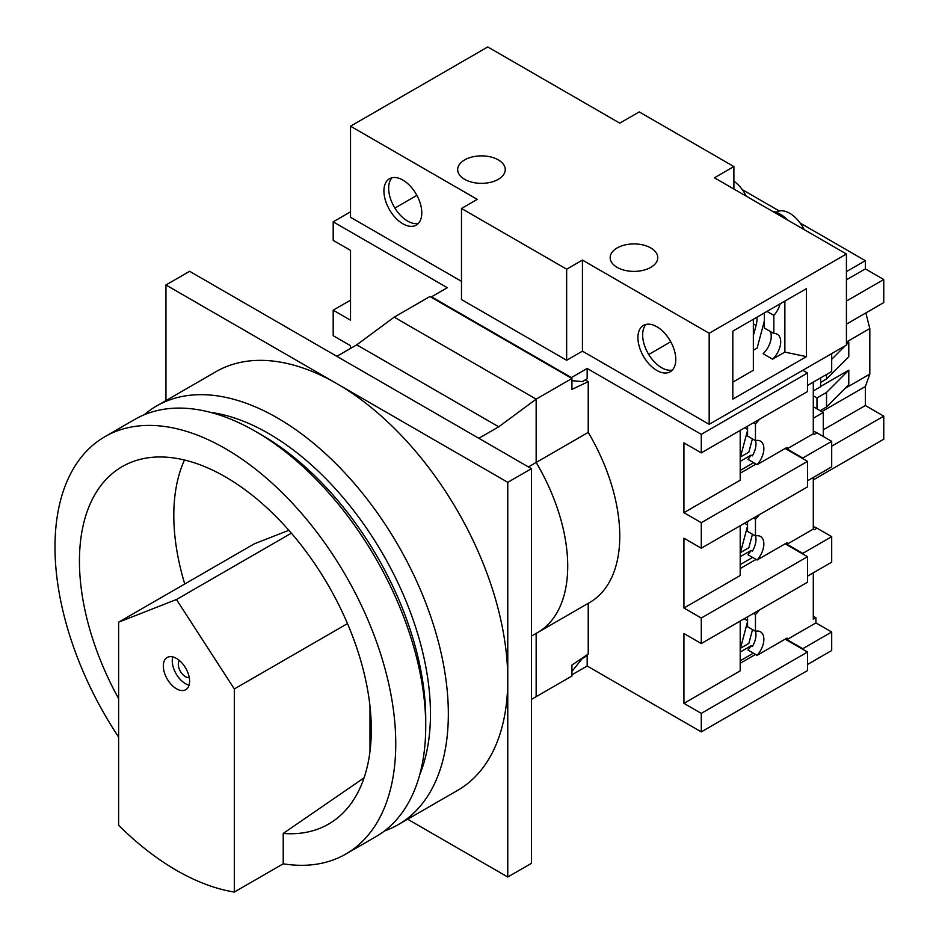 <?xml version="1.0" encoding="UTF-8"?>
<svg xmlns="http://www.w3.org/2000/svg" width="939" height="939" viewBox="0 0 939 939"><rect width="100%" height="100%" fill="white"/><g stroke="black" fill="none" stroke-linecap="round" stroke-linejoin="round"><path stroke-width="1.41" d="M384.497 830.945A241.699 139.547 -120 0 0 398.277 824.63A241.699 139.547 -120 0 0 435.332 630.949A241.699 139.547 -120 0 0 277.428 417.961A241.699 139.547 -120 0 0 156.59 405.988A241.699 139.547 -120 0 0 144.219 414.768M156.59 405.988L216.005 371.68A241.699 139.547 60 0 1 336.855 383.652A241.699 139.547 60 0 1 507.764 679.672L507.764 482.329L165.945 284.975L165.945 400.577M419.71 774.769A229.057 132.246 -120 0 0 268.495 433.442A229.057 132.246 -120 0 0 210.477 412.362M407.643 819.219L507.764 877.014L531.427 863.352L531.427 468.667L189.608 271.312L165.945 284.975M507.764 877.014L507.764 679.672A241.699 139.547 60 0 1 457.704 790.321L398.277 824.63M507.764 482.329L531.427 468.667M747.561 426.153L747.561 436.072L755.449 440.626A16.362 9.449 -60 0 1 760.473 441.13A16.362 9.449 -60 0 1 757.116 464.664L747.914 459.347A16.362 9.449 120 0 0 751.036 455.122L740.202 461.378M753.665 462.681L740.202 470.451M753.383 653.18L740.202 660.786M752.644 557.414L740.202 564.609M813.291 431.447A15.623 9.014 60 0 1 816.977 432.832L814.348 434.358L813.291 433.748L813.291 382.138M813.291 477.47L813.291 529.08L786.999 544.268L802.775 553.376L831.696 536.674L816.977 528.176A15.623 9.014 60 0 0 813.291 526.779M816.977 528.176L814.348 529.69L813.291 529.08M813.291 572.802L813.291 619.259L815.921 617.733L815.921 622.897L786.999 639.6L802.775 648.708L831.696 632.006L815.921 622.897M759.299 610.045A16.362 9.449 -60 0 1 755.449 614.493L755.449 631.301A16.362 9.449 -60 0 1 760.473 631.806A16.362 9.449 -60 0 1 757.116 655.328L786.999 638.074L786.999 639.6M759.299 514.713A16.362 9.449 -60 0 1 755.449 519.161L755.449 535.969A16.362 9.449 -60 0 1 760.473 536.474A16.362 9.449 -60 0 1 757.116 559.996L786.999 542.742L786.999 544.268M759.299 419.381A16.362 9.449 -60 0 1 755.449 423.829L755.449 440.626M757.116 464.664L786.999 447.41L786.999 448.924L802.775 458.032L831.696 441.342L816.977 432.832M813.291 433.748L786.999 448.924M757.116 655.328L747.914 650.023A16.362 9.449 120 0 0 751.036 645.786L740.202 652.042M757.116 559.996L747.914 554.691A16.362 9.449 120 0 0 751.036 550.454L740.202 556.71M753.524 613.378L755.449 614.493M747.561 616.829L747.561 626.747L755.449 631.301M753.524 518.046L755.449 519.161M747.561 521.485L747.561 531.415L755.449 535.969M753.524 422.714L755.449 423.829M807.505 385.471L831.696 371.504L831.696 353.592M807.505 480.803L831.696 466.847L831.696 441.342M807.505 576.147L831.696 562.179L831.696 536.674M813.291 616.219L815.921 617.733M807.505 664.495L831.696 650.527L831.696 632.006M802.775 458.643L802.775 458.032M802.775 553.975L802.775 553.376M802.775 649.307L802.775 648.708M755.519 440.614A16.362 9.449 -60 0 1 752.35 455.885L751.036 455.122M755.519 535.946A16.362 9.449 -60 0 1 752.35 551.216L751.036 550.454M755.519 631.278A16.362 9.449 -60 0 1 752.35 646.548L751.036 645.786M588.225 603.331L588.225 654.037L571.921 665.094L571.921 676.033L536.157 696.679L536.157 633.391L536.157 696.679L531.427 699.402M571.921 381.105L572.708 380.729M585.22 379.919L588.225 381.657L588.225 432.409L536.157 462.458L536.157 399.134L394.18 317.159L429.933 296.513L571.921 378.487L571.921 389.415L588.225 381.657M536.157 633.344A145.017 83.724 -120 0 0 537.683 632.51L589.739 602.451A145.017 83.724 -120 0 0 588.225 432.409M571.921 378.487L536.157 399.134L498.738 426.811L478.843 438.302M531.427 636.114L537.683 632.51A145.017 83.724 -120 0 0 536.157 462.458L536.157 399.134L394.18 317.159L356.761 344.836L336.855 356.327M752.526 629.611L748.853 643.403L740.46 648.25L747.561 621.63M189.091 685.141A18.592 10.74 60 0 1 185.406 683.615A18.592 10.74 60 0 1 172.788 656.901M176.462 688.78A18.592 10.74 60 0 1 164.325 672.394A18.592 10.74 60 0 1 167.165 657.5A18.592 10.74 60 0 1 176.462 658.415A18.592 10.74 60 0 1 188.61 674.801A18.592 10.74 60 0 1 185.758 689.696A18.592 10.74 60 0 1 176.462 688.78M189.267 677.547A10.036 5.798 60 0 1 185.406 676.632A10.036 5.798 60 0 1 179.173 668.744A10.036 5.798 60 0 1 179.455 660.54M234.316 892.05L234.316 688.956L176.462 599.516L118.619 622.17L118.619 825.252A240.959 139.113 -120 0 0 176.462 870.336A240.959 139.113 -120 0 0 234.316 892.05L283.214 863.81A240.959 139.113 -120 0 0 345.845 854.032L375.823 836.731A240.959 139.113 -120 0 0 425.731 726.422L425.731 719.145A232.027 133.96 -120 0 0 261.664 434.957A232.027 133.96 -120 0 0 261.652 434.957L255.349 431.318A240.959 139.113 -120 0 0 134.876 419.381L104.898 436.694A240.959 139.113 -120 0 0 118.619 737.068M425.731 726.422A240.959 139.113 -120 0 0 255.349 431.318L261.664 434.957M345.845 854.032A240.959 139.113 -120 0 0 382.783 660.95A240.959 139.113 -120 0 0 225.372 448.619A240.959 139.113 -120 0 0 104.898 436.694M288.86 530.3L254.293 543.834L118.619 622.17M369.989 751.423L369.989 706.292M184.49 460.004A195.641 112.95 -120 0 0 184.748 583.988M283.214 863.81L283.214 833.456A206.369 119.147 -120 0 0 334.742 820.064A206.369 119.147 -120 0 0 328.556 585.783A206.369 119.147 -120 0 0 128.772 463.291A206.369 119.147 -120 0 0 118.619 698.616M283.214 833.456L364.062 777.844M234.316 688.956L347.489 623.613M176.462 599.516L291.372 533.176M752.385 438.865L748.853 452.129L740.46 456.976L747.561 430.355M785.157 639.142L807.505 652.042L807.505 670.563L701.28 731.892L587.168 666.009L571.921 674.812M802.775 370.295L807.505 373.029L701.28 434.358L587.168 368.475L571.393 377.584L431.517 296.818L447.293 287.71L333.181 221.827L350.529 211.815M807.505 556.71L701.28 618.038L701.28 643.544L807.505 582.215L807.505 556.71L785.157 543.81M807.505 461.378L701.28 522.706L701.28 548.212L807.505 486.883L807.505 461.378L785.157 448.478M740.202 621.078L740.202 670.869L683.932 703.358L701.28 713.37L807.505 652.042M740.202 525.746L740.202 575.537L683.932 608.014L701.28 618.038M701.28 434.358L701.28 452.88L807.505 391.551L807.505 373.029M350.529 300.163L333.181 310.175L350.529 320.199L350.529 250.373L333.181 240.349L333.181 221.827M350.529 348.428L350.529 345.705L333.181 335.681L333.181 310.175M701.28 731.892L701.28 713.37M701.28 452.88L683.932 442.856L683.932 512.682L701.28 522.706M571.921 380.659L582.321 381.598L587.168 378.793L587.168 368.475M586.429 655.258L587.168 655.692L582.321 658.485L571.921 671.432M587.168 666.009L587.168 655.692M701.28 643.544L683.932 633.52L683.932 703.358M701.28 548.212L683.932 538.188L683.932 608.014M571.393 378.182L571.393 377.584M431.517 297.428L431.517 296.818M755.531 654.424L740.202 663.274M756.059 559.398L740.202 568.553M740.202 430.402L740.202 480.205L683.932 512.682M756.059 464.054L740.202 473.221M752.456 534.244L748.853 547.766L740.46 552.613L747.561 525.993M537.683 632.51A145.017 83.724 -120 0 0 536.157 462.458L528.422 466.929M498.738 426.811L356.761 344.836M498.292 159.888A23.804 13.745 0 0 0 472.364 156.919A23.804 13.745 0 0 0 457.669 169.607A23.804 13.745 0 0 0 464.641 179.326A23.804 13.745 0 0 0 490.581 182.307A23.804 13.745 0 0 0 505.264 169.607A23.804 13.745 0 0 0 498.292 159.888M650.797 247.943A23.804 13.745 0 0 0 624.869 244.962A23.804 13.745 0 0 0 610.174 257.65A23.804 13.745 0 0 0 617.146 267.369A23.804 13.745 0 0 0 643.074 270.35A23.804 13.745 0 0 0 657.769 257.65A23.804 13.745 0 0 0 650.797 247.943M756.963 317.194A22.313 12.876 -60 0 1 757.01 318.685A22.313 12.876 -60 0 1 756.059 325.469L753.348 335.669M418.395 223.4A26.773 15.458 60 0 1 407.585 221.064A26.773 15.458 60 0 1 390.812 199.643A26.773 15.458 60 0 1 392.044 177.753M402.854 180.077A26.773 15.458 -120 0 0 389.462 178.75A26.773 15.458 -120 0 0 385.366 200.207A26.773 15.458 -120 0 0 402.854 223.799A26.773 15.458 -120 0 0 416.235 225.125A26.773 15.458 -120 0 0 420.343 203.669A26.773 15.458 -120 0 0 402.854 180.077M672.394 370.036A26.773 15.458 60 0 1 661.584 367.712A26.773 15.458 60 0 1 644.8 346.291A26.773 15.458 60 0 1 646.044 324.401M656.842 326.725A26.773 15.458 -120 0 0 643.461 325.399A26.773 15.458 -120 0 0 639.353 346.855A26.773 15.458 -120 0 0 656.842 370.447A26.773 15.458 -120 0 0 670.235 371.774A26.773 15.458 -120 0 0 674.343 350.317A26.773 15.458 -120 0 0 656.842 326.725M582.438 260.08L566.663 269.188L461.483 208.47L477.258 199.361L350.529 126.19L487.775 46.95L619.775 123.15L639.236 111.917L733.887 166.567L714.426 177.8L846.426 254.011L709.168 333.251L582.438 260.08L582.438 351.163L566.663 360.271L566.663 269.188M461.483 281.336L350.529 217.273L350.529 126.19M709.168 333.251L709.168 424.334L846.426 345.094L846.426 254.011M709.168 424.334L582.438 351.163M394.873 208.071L416.881 195.359M780.086 303.849A16.362 9.449 -60 0 1 773.853 315.387L773.853 333.509A16.362 9.449 -60 0 1 777.304 334.261A16.362 9.449 -60 0 1 772.574 359.191L784.863 352.09L806.46 356.632L732.831 399.134L732.831 331.127L806.46 288.625L806.46 356.632M784.863 301.09L784.863 352.09M566.663 360.271L461.483 299.553L461.483 208.47M733.887 189.032L733.887 166.567M732.831 382.138L753.348 370.295L753.348 319.283M770.215 331.408A16.362 9.449 -60 0 1 763.102 353.733L772.574 359.191M648.732 354.484L670.751 341.773M766.975 311.419L773.853 315.387M764.393 312.91L764.393 328.051L773.853 333.509M753.348 350.259L757.139 348.064L763.806 323.075A29.743 17.172 120 0 0 764.393 320.575M772.457 211.31A31.609 18.252 60 0 1 780.25 214.186A31.609 18.252 60 0 1 788.044 220.301M776.201 212.273L776.706 211.991A26.034 15.024 60 0 1 789.722 213.282A26.034 15.024 60 0 1 804.101 229.574M733.887 181.168A26.034 15.024 60 0 1 746.259 196.181M820.651 377.889L820.651 386.692L813.291 390.941M742.315 189.655L779.276 210.993M800.157 223.048L865.359 260.69L865.359 268.894L883.763 279.517L883.763 302.593L846.426 324.143M865.852 312.933L869.819 328.544L869.819 374.098L865.359 386.504L865.359 405.519L883.763 416.141L883.763 439.217L813.291 479.899M846.426 344.578L848.786 342.207L848.786 356.75L826.52 379.027L826.52 374.497M845.206 345.798L831.696 359.297M826.52 379.027L820.651 382.408M813.291 406.728L823.28 412.491L823.28 436.482M823.28 412.491L813.291 418.266M883.763 416.141L831.696 446.201M865.359 260.69L846.426 271.617M865.359 268.894L846.426 279.822M883.763 279.517L846.426 301.067M869.819 328.544L846.426 342.054M848.786 342.207L846.426 343.58M820.651 386.422L848.786 370.177L826.52 392.443L816.977 397.948L813.291 395.824M826.52 392.443L826.52 406.986L848.786 384.72L848.786 370.177M869.819 374.098L845.194 388.312M865.359 386.504L821.813 411.646M865.359 405.519L823.28 429.804M816.977 408.852L816.977 397.948M826.52 406.986L820.134 410.672M744.228 618.754L747.561 620.679M744.744 427.785L747.561 429.405M744.486 523.269L747.561 525.042M756.059 325.469L753.348 323.896"/></g></svg>
